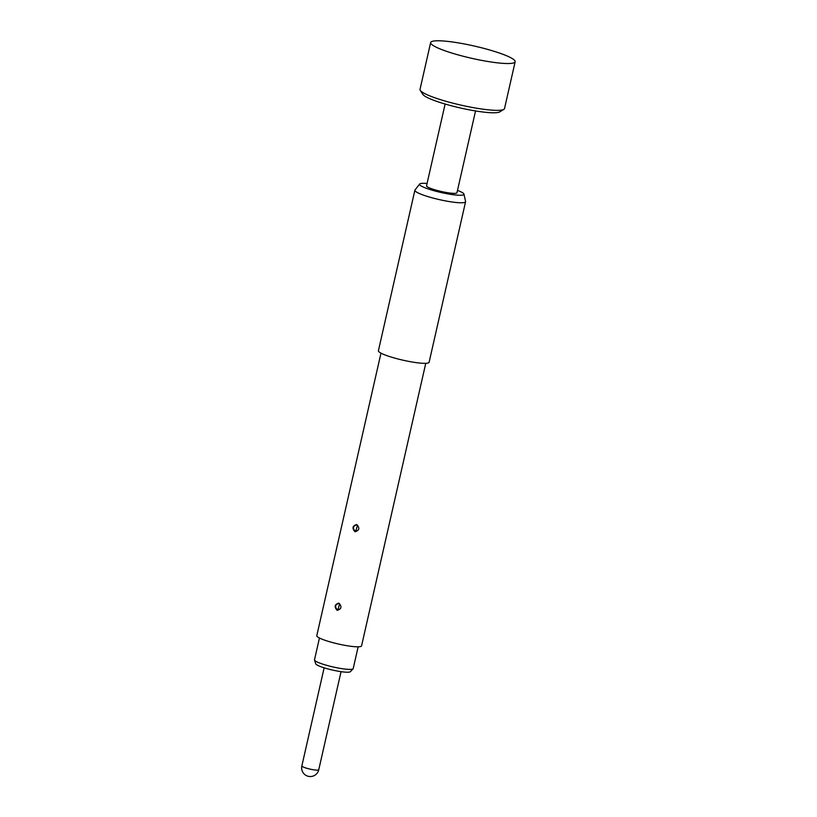 <?xml version="1.0" encoding="UTF-8"?>
<svg xmlns="http://www.w3.org/2000/svg" width="817" height="817" viewBox="0 0 817 817"><rect width="100%" height="100%" fill="white"/><g stroke="black" fill="none" stroke-linecap="round" stroke-linejoin="round"><path stroke-width="1.23" d="M475.545 110.949L456.958 192.73A15.594 2.257 -167.2 0 1 435.522 190.004A15.594 2.257 -167.2 0 1 426.535 185.816L445.122 104.045M457.489 190.392A22.764 3.299 -167.2 0 1 463.944 194.089A22.764 3.299 -167.2 0 1 432.663 190.341A22.764 3.299 -167.2 0 1 419.652 184.029A22.764 3.299 -167.2 0 1 427.066 183.478M463.944 194.089L465.578 201.462A26.001 3.758 -167.2 0 1 465.578 201.728A26.001 3.758 -167.2 0 1 429.854 197.173A26.001 3.758 -167.2 0 1 414.883 190.208A26.001 3.758 -167.2 0 1 414.995 189.973L419.652 184.029M465.578 201.728L429.109 362.258A26.001 3.758 -167.2 0 1 393.375 357.713A26.001 3.758 -167.2 0 1 378.404 350.738L414.883 190.208M425.759 363.31L361.563 645.869A22.968 3.319 -167.2 0 1 330.007 641.856A22.968 3.319 -167.2 0 1 316.782 635.697L380.977 353.128M337.155 610.35C334.041 606.827 334.592 604.427 338.8 603.12C342.119 606.612 341.577 609.022 337.155 610.35L337.544 609.972C341.373 608.961 341.955 606.806 339.29 603.518L339.024 603.426C335.195 604.447 334.613 606.602 337.298 609.88L337.544 609.972M355.017 531.755C351.902 528.231 352.444 525.831 356.661 524.524C359.98 528.017 359.429 530.427 355.017 531.755L355.395 531.377C359.235 530.366 359.817 528.211 357.141 524.923L356.886 524.831C353.046 525.852 352.474 528.007 355.15 531.285L355.395 531.377M339.147 605.499L338.544 607.766L339.147 605.499A2.431 0.868 112.9 0 0 339.29 603.518M357.009 526.904L356.396 529.171L357.009 526.904A2.431 0.868 112.9 0 0 357.141 524.923M319.447 638.016L314.504 659.799A19.843 2.87 12.8 0 0 314.514 660.044A19.843 2.87 12.8 0 0 330.293 666.294A19.843 2.87 12.8 0 0 351.514 669.327A19.843 2.87 12.8 0 0 353.077 668.806A19.843 2.87 12.8 0 0 353.199 668.592L358.152 646.809M353.077 668.806L350.381 671.686A17.841 2.584 -167.2 0 1 348.971 672.146A17.841 2.584 -167.2 0 1 329.894 669.429A17.841 2.584 -167.2 0 1 315.709 663.812L314.514 660.044M515.149 61.755L504.518 108.579A43.332 6.27 -167.2 0 1 503.854 109.366L499.769 111.878A39.859 5.77 -167.2 0 1 451.413 105.781A39.859 5.77 -167.2 0 1 422.869 94.404L420.265 90.37A43.332 6.27 -167.2 0 1 420.02 89.38L430.651 42.555A43.332 6.27 -167.2 0 1 483.878 48.387A43.332 6.27 -167.2 0 1 515.149 61.755A43.332 6.27 -167.2 0 1 461.932 55.924A43.332 6.27 -167.2 0 1 430.651 42.555M503.854 109.366A43.332 6.27 -167.2 0 1 451.29 102.748A43.332 6.27 -167.2 0 1 420.265 90.37M338.544 607.766A2.431 0.868 -67.4 0 1 337.298 609.88M356.396 529.171A2.431 0.868 -67.4 0 1 355.15 531.285M324.145 667.816L301.851 765.948A8.67 1.256 12.8 0 0 306.835 768.276A8.67 1.256 12.8 0 0 318.742 769.788L341.046 671.656M301.851 765.948A8.67 8.67 0 0 0 308.377 776.324A8.67 8.67 0 0 0 318.742 769.788"/></g></svg>
